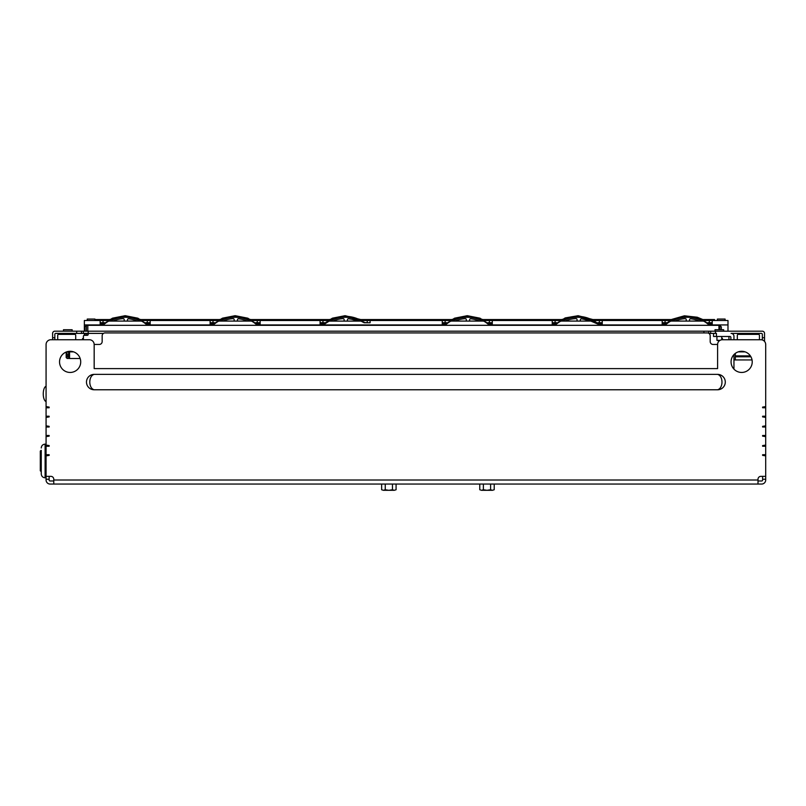 <?xml version="1.0" encoding="UTF-8"?>
<svg xmlns="http://www.w3.org/2000/svg" width="806" height="806" viewBox="0 0 806 806"><rect width="100%" height="100%" fill="white"/><g stroke="black" fill="none" stroke-linecap="round" stroke-linejoin="round"><path stroke-width="1.21" d="M716.443 336.475L716.443 333.392L713.552 333.392L713.552 336.475L729.914 336.475A0.957 0.957 90 0 1 730.871 337.432L730.871 339.739L728.946 339.739L728.946 336.475L728.946 339.739M733.954 369.138L733.954 354.61L733.954 359.95L752.058 359.95L735.294 359.929L735.294 356.786L750.93 356.786M759.443 339.648A0.957 0.957 0 0 0 759.453 339.739A0.957 0.957 0 0 1 759.443 339.648L759.443 335.316A0.957 0.957 0 0 0 758.486 334.359L738.286 334.359A0.957 0.957 0 0 0 737.319 335.316L737.319 339.739L733.954 339.739L733.954 336.283A2.881 2.881 -90 0 0 731.062 333.392L761.368 333.392A0.957 0.957 -90 0 1 762.335 334.359L762.335 337.724L764.541 337.724L764.541 340.606L763.645 340.606M727.989 331.185L727.989 320.506L712.212 320.506L712.212 325.312L710.761 325.312L697.24 317.221L684.365 315.811L671.912 319.357L663.63 325.312L664.235 324.737L663.63 325.312L664.235 324.737L662.179 324.737L664.235 324.737L662.179 325.312L662.179 320.506L594.576 320.506M602.243 320.506L602.243 325.312L600.5 325.312A2.881 2.881 0 0 1 598.616 324.606A32.714 32.714 0 0 0 594.375 321.503A2.881 2.881 0 0 0 592.863 321.08L561.601 321.08A2.881 2.881 0 0 0 560.089 321.503A32.714 32.714 0 0 0 555.848 324.606A2.881 2.881 0 0 1 553.964 325.312L552.221 325.312L553.662 325.312L552.221 325.312L553.662 325.312L552.221 325.312L552.221 320.506L484.608 320.506M492.285 320.506L492.285 325.312L490.532 325.312A2.881 2.881 0 0 1 488.648 324.606A32.714 32.714 0 0 0 484.416 321.503A2.881 2.881 0 0 0 482.895 321.08L451.632 321.08A2.881 2.881 0 0 0 450.121 321.503A32.714 32.714 0 0 0 445.879 324.606A2.881 2.881 0 0 1 443.995 325.312L442.252 325.312L443.703 325.312L442.252 325.312L443.703 325.312L442.252 325.312L442.252 320.506L362.428 320.506M370.095 320.506L370.095 322.783L364.151 322.783L361.017 321.1L329.15 321.1L323.256 324.929A2.881 2.881 0 0 1 321.816 325.312L320.073 325.312L321.513 325.312L320.073 325.312L321.513 325.312L320.073 325.312L320.073 320.506L252.459 320.506M260.137 320.506L260.137 325.312L258.383 325.312A2.881 2.881 0 0 1 256.499 324.606A32.714 32.714 0 0 0 252.268 321.503A2.881 2.881 0 0 0 250.757 321.08L219.484 321.08A2.881 2.881 0 0 0 217.973 321.503A32.714 32.714 0 0 0 213.741 324.606A2.881 2.881 0 0 1 211.847 325.312L210.104 325.312L211.555 325.312L210.104 325.312L211.555 325.312L210.104 325.312L210.104 320.506L142.501 320.506M150.168 320.506L150.168 325.312L148.425 325.312A2.881 2.881 0 0 1 146.541 324.606A32.714 32.714 0 0 0 142.299 321.503A2.881 2.881 0 0 0 140.788 321.08L109.525 321.08A2.881 2.881 0 0 0 108.004 321.503A32.714 32.714 0 0 0 103.773 324.606A2.881 2.881 0 0 1 101.888 325.312L100.146 325.312L101.586 325.312L100.146 325.312L101.586 325.312L100.146 325.312L100.146 320.506L84.358 320.506L84.358 331.185M100.146 322.813L104.448 322.813M145.866 322.813L150.168 322.813M210.104 322.813L214.416 322.813M255.824 322.813L260.137 322.813M320.073 322.813L324.375 322.813M442.252 322.813L446.564 322.813M487.973 322.813L492.285 322.813M552.221 322.813L556.523 322.813M597.941 322.813L602.243 322.813M662.179 322.813L666.491 322.813M707.9 322.813L712.212 322.813M85.325 320.506L84.358 320.506L85.325 320.506M664.235 324.737L662.179 325.312L663.922 325.312A2.881 2.881 0 0 0 665.816 324.606A32.714 32.714 0 0 1 670.048 321.503A2.881 2.881 0 0 1 671.559 321.08L702.832 321.08A2.881 2.881 0 0 1 704.343 321.503A32.714 32.714 0 0 1 708.575 324.606A2.881 2.881 0 0 0 710.469 325.312L712.212 325.312M95.904 320.506L95.904 319.539L109.525 319.539L125.152 315.69L140.788 319.539L219.484 319.539L235.12 315.69L250.747 319.539L329.453 319.539L345.079 315.69L360.715 319.539L451.632 319.539L467.268 315.69L482.895 319.539L561.601 319.539L578.114 315.7L592.863 319.539L671.559 319.539L592.863 319.539L578.114 315.7L561.601 319.539L578.114 315.7L592.863 319.539L578.114 315.7L561.601 319.539L578.114 315.7L592.863 319.539L578.114 315.7L561.601 319.539L578.114 315.7L592.863 319.539M714.519 319.539L702.822 319.539L714.519 319.539L714.519 320.506M87.824 335.125L87.824 333.392M87.824 331.185L87.824 325.312L718.942 325.312L718.942 329.735M721.35 329.735L721.35 326.904L721.35 329.735M722.791 339.739L722.307 338.298L722.307 339.749M750.366 355.879L735.294 355.879L735.294 353.401M80.157 358.509L69.548 358.509L68.581 357.542L68.581 351.869M86.383 331.185L86.383 325.412L87.824 325.412M84.942 335.316L84.942 333.392L84.942 335.316L84.358 335.316L84.358 333.392M84.942 331.185L84.942 326.853L84.942 331.185M69.548 358.509L69.548 351.869M689.503 321.08L689.573 319.68A0.957 0.957 0 0 1 690.641 318.773A30.789 30.789 0 0 1 699.346 321.08M675.035 321.08A30.789 30.789 0 0 1 685.211 318.642A0.957 0.957 0 0 1 686.228 319.599L686.228 321.08M662.179 320.506L669.846 320.506M704.535 320.506L712.212 320.506M552.221 320.506L559.888 320.506M100.146 320.506L107.813 320.506M442.252 320.506L449.919 320.506M210.104 320.506L217.771 320.506M100.146 323.77L103.269 323.77M147.035 323.77L150.168 323.77M210.104 323.77L213.237 323.77M257.003 323.77L260.137 323.77M320.073 323.77L323.196 323.77M442.252 323.77L445.386 323.77M489.151 323.77L492.285 323.77M552.221 323.77L555.344 323.77M599.12 323.77L602.243 323.77M662.179 323.77L665.313 323.77M709.078 323.77L712.212 323.77M320.073 320.506L327.74 320.506M95.904 319.539L109.525 319.539L125.152 315.69L140.788 319.539L219.484 319.539L235.12 315.69L250.747 319.539L329.453 319.539L345.079 315.69L360.715 319.539L451.632 319.539L467.268 315.69L482.895 319.539L561.601 319.539M100.146 324.737L102.191 324.737L100.146 324.737M148.717 325.312L148.113 324.737L148.717 325.312L148.113 324.737L150.168 324.737L148.113 324.737L148.717 325.312L137.876 318.189L125.152 315.69L112.427 318.189L101.586 325.312L100.146 325.312M210.104 324.737L212.159 324.737L210.104 324.737M258.081 324.737L258.686 325.312L258.081 324.737L260.137 324.737L258.081 324.737L258.686 325.312L247.845 318.189L235.12 315.69L222.396 318.189L211.555 325.312L210.104 325.312M320.073 324.737L322.118 324.737L320.073 324.737M442.252 324.737L444.308 324.737L442.252 324.737M490.229 324.737L490.834 325.312L490.229 324.737L492.285 324.737L490.229 324.737L490.834 325.312L479.993 318.189L467.268 315.69L454.544 318.189L443.703 325.312L442.252 325.312M552.221 324.737L554.266 324.737L552.221 324.737M600.188 324.737L600.792 325.312L600.188 324.737L602.243 324.737L600.188 324.737L600.792 325.312L578.114 315.7L565.167 317.927L553.662 325.312L552.221 325.312M710.157 324.737L712.212 324.737L710.157 324.737L710.761 325.312M94.947 320.506L94.947 319.055L87.249 319.055L87.249 320.506M717.4 319.055L717.4 320.506L717.4 319.055L725.098 319.055L725.098 320.506M469.576 321.08L469.646 319.68A0.957 0.957 0 0 1 470.714 318.773A30.789 30.789 0 0 1 479.419 321.08M455.108 321.08A30.789 30.789 0 0 1 465.284 318.642A0.957 0.957 0 0 1 466.301 319.599L466.301 321.08M580.29 321.08L580.38 319.75A0.957 0.957 0 0 1 581.479 318.874A30.789 30.789 0 0 1 589.388 321.08M565.077 321.08A30.789 30.789 0 0 1 576.048 318.602A0.957 0.957 0 0 1 577.046 319.589L577.005 321.08M347.396 321.1L347.457 319.68A0.957 0.957 0 0 1 348.524 318.773A30.789 30.789 0 0 1 357.28 321.1M332.888 321.1A30.789 30.789 0 0 1 343.094 318.642A0.957 0.957 0 0 1 344.122 319.599L344.122 321.1M237.427 321.08L237.498 319.68A0.957 0.957 0 0 1 238.566 318.773A30.789 30.789 0 0 1 247.271 321.08M222.96 321.08A30.789 30.789 0 0 1 233.136 318.642A0.957 0.957 0 0 1 234.153 319.599L234.153 321.08M127.469 321.08L127.529 319.68A0.957 0.957 0 0 1 128.597 318.773A30.789 30.789 0 0 1 137.312 321.08M113.001 321.08A30.789 30.789 0 0 1 123.167 318.642A0.957 0.957 0 0 1 124.195 319.599L124.195 321.08M709.32 320.506L709.32 322.712L712.212 322.712M709.32 322.712L707.779 322.712M666.612 322.712L665.071 322.712L665.071 320.506M662.179 322.712L665.071 322.712M599.362 320.506L599.362 322.712L602.243 322.712M599.362 322.712L597.81 322.712M556.644 322.712L555.102 322.712L555.102 320.506M552.221 322.712L555.102 322.712M489.393 320.506L489.393 322.712L492.285 322.712M489.393 322.712L487.852 322.712M446.685 322.712L445.134 322.712L445.134 320.506M442.252 322.712L445.134 322.712M367.214 320.506L367.214 322.712L370.095 322.783M367.214 322.712L365.662 322.712M324.506 322.712L322.954 322.712L322.954 320.506M320.073 322.712L322.954 322.712M257.245 320.506L257.245 322.712L260.137 322.712M257.245 322.712L255.704 322.712M214.537 322.712L212.996 322.712L212.996 320.506M210.104 322.712L212.996 322.712M147.286 320.506L147.286 322.712L150.168 322.712M147.286 322.712L145.735 322.712M104.568 322.712L103.027 322.712L103.027 320.506M100.146 322.712L103.027 322.712M727.989 320.506L727.022 320.506M663.63 325.312L662.179 325.312M365.753 322.783L345.079 315.69L332.354 318.189L321.513 325.312L322.118 324.737L320.073 325.312M68.581 354.801L67.14 354.801L66.827 351.869M69.477 358.438L67.14 358.438L67.14 356.363L68.581 356.363M67.14 358.438L66.183 357.542L66.183 352.051M67.14 354.801L67.14 356.363M82.534 339.739L82.534 338.591L82.534 339.739L75.704 339.739L75.704 335.316A0.957 0.957 0 0 0 74.746 334.359L58.677 334.359A0.957 0.957 0 0 0 57.71 335.316L57.71 339.648A0.957 0.957 0 0 1 57.71 339.739A0.957 0.957 0 0 0 57.71 339.648L57.71 335.316M83.401 338.107L83.401 336.283L83.401 338.107L82.534 338.591M84.358 335.316A0.957 0.957 90 0 0 83.401 336.283L83.401 339.739L83.401 336.283A0.957 0.957 90 0 1 84.358 335.316L87.249 335.316A0.957 0.957 -90 0 0 88.207 334.359L88.207 333.392L55.785 333.392A0.957 0.957 0 0 0 54.828 334.359L54.828 339.739L57.71 339.739M715.003 331.185L715.003 329.735L723.657 329.735L723.657 331.185M720.101 340.334L716.927 340.334L716.927 336.475M719.395 340.807L716.927 340.334M72.147 329.735L72.147 331.185L72.147 329.735L63.483 329.735L63.483 331.185M58.677 334.359L65.407 334.359L65.407 333.392M765.7 406.607L765.7 407.765L762.617 407.765L762.617 407.09L765.7 406.607L765.7 344.555A4.806 4.806 0 0 0 760.894 339.739L722.408 339.739A4.806 4.806 0 0 0 717.592 344.555L717.592 368.604L94.171 368.604L94.171 344.555A4.806 4.806 0 0 0 89.365 339.739L50.879 339.739L52.612 339.739L52.612 337.724L54.828 337.724M81.477 333.392L81.477 331.185L54.828 331.185A2.217 2.217 0 0 0 52.612 333.392L52.612 337.724M703.93 332.918L703.93 331.185L762.335 331.185A2.217 2.217 90 0 1 764.541 333.392L764.541 337.724M764.541 341.432L764.541 340.606M66.676 351.869L73.568 351.869M738.205 351.859A0.957 0.957 0 0 0 738.286 351.869L745.097 351.869M75.704 335.316L75.704 339.739M70.223 334.359L70.223 333.392L70.223 334.359L74.746 334.359M738.286 334.359L758.486 334.359M737.319 339.739L737.319 335.316M762.335 339.961L762.335 337.724M716.443 333.392L708.897 333.392M703.93 331.185L88.207 331.185L88.207 333.392L103.45 333.392M83.401 336.283L83.401 339.739M81.477 331.185L88.207 331.185M710.67 331.185L710.67 333.392M486.985 490.31L490.602 489.746L492.406 490.31L481.575 490.31L483.378 489.746L486.985 490.31M494.209 489.746L492.406 490.31L494.209 489.746L494.209 484.053M481.575 490.31L479.772 489.746L481.575 490.31M479.772 484.053L479.772 489.746M483.378 484.053L483.378 489.746M490.602 484.053L490.602 489.746M388.855 490.31L392.472 489.746L394.275 490.31L383.444 490.31L385.248 489.746L388.855 490.31M396.078 489.746L394.275 490.31L396.078 489.746L396.078 484.053M383.444 490.31L381.641 489.746L383.444 490.31M381.641 484.053L381.641 489.746M385.248 484.053L385.248 489.746M392.472 484.053L392.472 489.746M41.025 450.383L41.257 471.55L40.3 470.825L40.3 451.108L41.025 450.383L41.025 471.55M41.257 450.383L41.257 473.948C41.489 476.286 42.768 477.575 45.106 477.797L46.073 477.797M45.106 477.797L45.106 444.126L46.073 444.126L46.073 445.768L46.073 445.093L49.156 445.567L49.156 446.242L46.073 446.242L49.156 445.768M49.156 455.189L46.073 454.715L49.156 454.715L49.156 455.38L46.073 455.864L46.073 455.189L46.073 476.356L50.879 476.356A2.881 2.881 0 0 1 53.77 479.248L53.77 484.053L758.003 484.053L758.003 479.248A2.881 2.881 0 0 1 760.894 476.356L765.7 476.356L765.7 455.864L762.617 455.38L762.617 454.715L765.7 454.715L765.7 455.864M46.063 401.6L46.073 401.61C42.325 400.068 42.325 387.746 46.073 386.215L46.063 386.215M53.77 484.053L50.113 484.053A4.04 4.04 0 0 1 46.073 480.013L46.073 455.864M46.073 454.715L46.073 446.242M46.073 436.62L46.073 435.472L49.156 435.472L49.156 436.147L46.073 436.62L46.073 445.093M46.073 435.472L46.073 425.85L49.156 426.334L49.156 426.999L46.073 426.999M46.073 417.387L46.073 416.228L49.156 416.228L49.156 416.904L46.073 417.387L46.073 425.85M46.073 416.228L46.073 406.607L49.156 407.09L49.156 407.765L46.073 407.765M50.879 339.739A4.806 4.806 0 0 0 46.073 344.555L46.073 406.415M46.073 344.555L46.073 378.226M94.171 389.772A7.697 7.697 0 0 1 86.484 382.074A7.697 7.697 0 0 1 94.171 374.377L717.592 374.377C723.425 375.918 723.435 388.23 717.592 389.772L94.171 389.772C88.338 388.23 88.338 375.918 94.171 374.377M717.592 374.377A7.697 7.697 0 0 1 725.289 382.074A7.697 7.697 0 0 1 717.592 389.772M765.7 446.242L762.617 446.242L762.617 445.567L765.7 445.093L765.7 454.715M765.7 445.093L765.7 436.62L762.617 436.147L762.617 435.472L765.7 435.472L765.7 436.62M765.7 426.999L762.617 426.999L762.617 426.334L765.7 425.85L765.7 435.472M765.7 425.85L765.7 417.387L762.617 416.904L762.617 416.228L765.7 416.228L765.7 417.387M765.7 407.765L765.7 416.228M80.711 361.874A10.579 10.579 0 0 1 64.833 371.032A10.579 10.579 0 0 1 64.833 352.706A10.579 10.579 0 0 1 80.711 361.874M752.23 361.874A10.579 10.579 0 0 1 736.362 371.032A10.579 10.579 0 0 1 736.362 352.706A10.579 10.579 0 0 1 752.23 361.874M765.7 398.386L765.7 344.555M760.894 339.739L759.453 339.739M53.77 479.248A2.881 2.881 0 0 0 50.879 476.356M760.894 476.356A2.881 2.881 0 0 0 758.003 479.248M758.003 480.981L761.66 480.981A0.957 0.957 0 0 0 762.617 480.013L762.617 476.356M765.7 476.356L765.7 480.013A4.04 4.04 0 0 1 761.66 484.053L758.003 484.053M49.156 476.356L49.156 480.013A0.957 0.957 0 0 0 50.113 480.981L53.77 480.981M765.7 407.282L762.617 407.282L765.7 407.282M765.7 416.712L762.617 416.712M765.7 426.525L762.617 426.525M765.7 435.955L762.617 435.955M765.7 445.768L762.617 445.768M765.7 455.189L762.617 455.189M46.073 435.955L49.156 435.955L46.073 435.955M46.073 426.525L49.156 426.525M46.073 416.712L49.156 416.712L46.073 416.712M46.073 407.282L49.156 407.282L46.073 407.282M717.602 344.454L713.078 344.454A2.881 2.881 0 0 1 710.187 341.573L710.187 335.8A2.881 2.881 0 0 0 707.305 332.918L105.052 332.918A2.881 2.881 0 0 0 102.161 335.8L102.161 341.573A2.881 2.881 0 0 1 99.279 344.454L94.171 344.454M713.552 333.392L713.552 336.475M719.909 329.735L719.909 325.453L721.35 326.904M86.383 335.316L86.383 333.392M712.212 324.929L727.989 324.929M602.243 324.929L662.179 324.929M492.285 324.929L552.221 324.929M323.256 324.929L442.252 324.929M260.137 324.929L320.073 324.929M150.168 324.929L210.104 324.929M84.358 324.929L100.146 324.929M709.754 325.221A33.036 33.036 0 0 0 664.638 325.221M702.369 321.08A32.099 32.099 0 0 0 672.023 321.08M100.146 323.488L103.611 323.488M146.692 323.488L150.168 323.488M210.104 323.488L213.58 323.488M256.661 323.488L260.137 323.488M320.073 323.488L323.538 323.488M442.252 323.488L445.728 323.488M488.809 323.488L492.285 323.488M552.221 323.488L555.687 323.488M598.777 323.488L602.243 323.488M662.179 323.488L665.655 323.488M708.736 323.488L712.212 323.488M100.146 323.095L104.085 323.095M146.229 323.095L150.168 323.095M210.104 323.095L214.043 323.095M256.187 323.095L260.137 323.095M320.073 323.095L324.012 323.095M442.252 323.095L446.192 323.095M488.335 323.095L492.285 323.095M552.221 323.095L556.16 323.095M598.304 323.095L602.243 323.095M662.179 323.095L666.119 323.095M708.262 323.095L712.212 323.095M95.904 320.214L108.296 320.214M142.007 320.214L218.265 320.214M251.976 320.214L328.233 320.214M361.934 320.214L450.413 320.214M484.124 320.214L560.372 320.214M594.082 320.214L670.34 320.214M704.051 320.214L714.519 320.214M95.904 319.831L108.981 319.831M141.322 319.831L218.95 319.831M251.291 319.831L328.908 319.831M361.249 319.831L451.098 319.831M483.439 319.831L561.057 319.831M593.397 319.831L671.025 319.831M703.366 319.831L714.519 319.831M100.146 324.606L102.332 324.606M147.982 324.606L150.168 324.606M210.104 324.606L212.29 324.606M257.95 324.606L260.137 324.606M320.073 324.606L322.259 324.606M442.252 324.606L444.438 324.606M490.088 324.606L492.285 324.606M552.221 324.606L554.407 324.606M600.057 324.606L602.243 324.606M662.179 324.606L664.366 324.606M710.026 324.606L712.212 324.606M489.826 325.221A33.036 33.036 0 0 0 444.711 325.221M482.441 321.08A32.099 32.099 0 0 0 452.095 321.08M599.795 325.221A33.036 33.036 0 0 0 554.669 325.221M592.4 321.08A32.099 32.099 0 0 0 562.054 321.08M364.715 322.783A33.036 33.036 0 0 0 322.521 325.221M360.282 321.1A32.099 32.099 0 0 0 329.876 321.1M257.678 325.221A33.036 33.036 0 0 0 212.562 325.221M250.293 321.08A32.099 32.099 0 0 0 219.947 321.08M147.71 325.221A33.036 33.036 0 0 0 102.594 325.221M140.325 321.08A32.099 32.099 0 0 0 109.979 321.08M715.476 331.185L715.476 333.392M76.671 331.185L76.671 333.392M83.401 331.185L83.401 333.392M708.746 331.185L708.746 333.301M758.003 480.013L53.77 480.013M765.7 479.248L762.617 479.248M46.073 479.248L49.156 479.248M702.822 319.539L697.24 317.221L684.365 315.811L671.559 319.539L684.365 315.811L697.24 317.221L702.822 319.539L697.24 317.221L684.365 315.811L671.559 319.539L684.365 315.811L697.24 317.221L702.822 319.539L697.24 317.221L684.365 315.811L671.559 319.539L684.365 315.811L697.24 317.221L702.822 319.539L697.24 317.221L684.365 315.811L671.559 319.539M443.703 325.312L444.308 324.737M553.662 325.312L554.266 324.737M211.555 325.312L212.159 324.737M101.586 325.312L102.191 324.737L101.586 325.312M451.632 319.539L467.268 315.69L482.895 319.539L467.268 315.69L451.632 319.539L467.268 315.69L482.895 319.539L467.268 315.69L451.632 319.539L467.268 315.69L482.895 319.539M329.453 319.539L345.079 315.69L360.715 319.539L345.079 315.69L329.453 319.539L345.079 315.69L360.715 319.539L345.079 315.69L329.453 319.539L345.079 315.69L360.715 319.539M219.484 319.539L235.12 315.69L250.747 319.539L235.12 315.69L219.484 319.539L235.12 315.69L250.747 319.539L235.12 315.69L219.484 319.539L235.12 315.69L250.747 319.539M109.525 319.539L125.152 315.69L140.788 319.539L125.152 315.69L109.525 319.539L125.152 315.69L140.788 319.539L125.152 315.69L109.525 319.539M719.909 325.453L718.942 325.453M721.733 338.298L722.307 338.298M86.383 325.412L84.942 326.853M321.513 325.312L322.118 324.737M721.733 336.475L721.733 339.789M41.025 470.1L40.3 470.825M41.025 451.823L40.3 451.108M45.106 444.126C42.768 444.358 41.489 445.637 41.257 447.975"/></g></svg>
